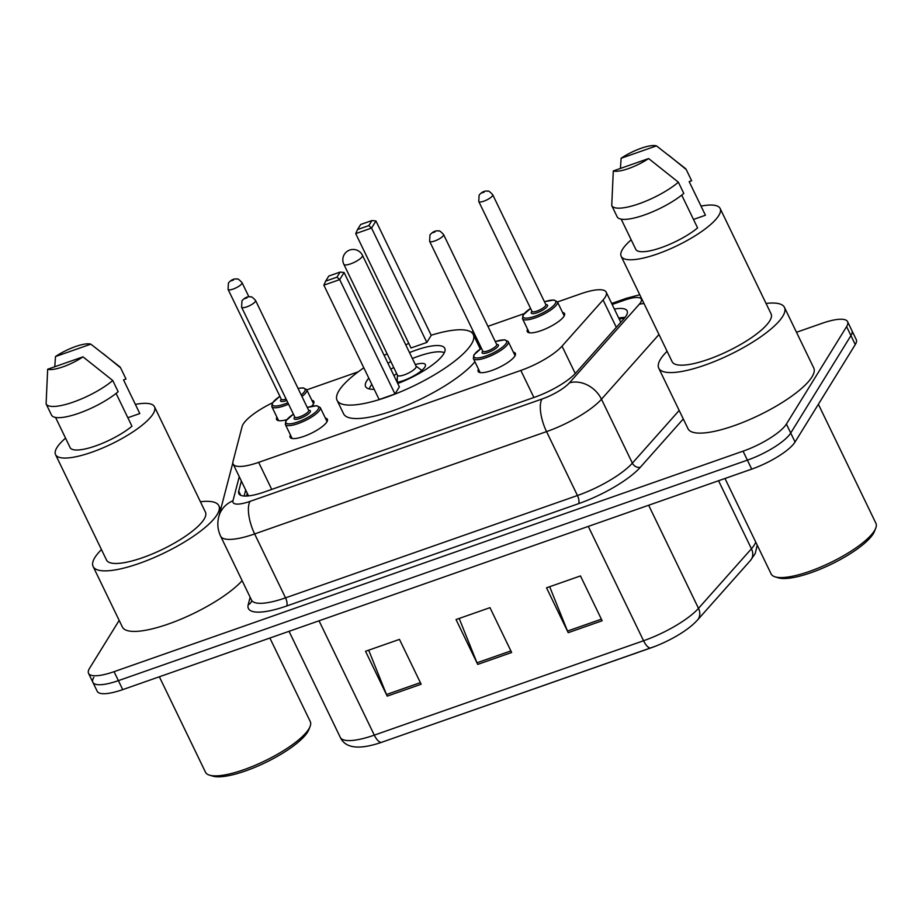 <?xml version="1.0" encoding="UTF-8"?>
<svg xmlns="http://www.w3.org/2000/svg" width="922" height="922" viewBox="0 0 922 922"><rect width="100%" height="100%" fill="white"/><g stroke="black" fill="none" stroke-linecap="round" stroke-linejoin="round"><path stroke-width="1.38" d="M325.362 418.115A20.687 5.567 154.2 0 1 327.368 419.303A20.687 5.567 154.2 0 1 326.849 421.965A20.687 5.567 154.2 0 1 307.418 435A20.687 5.567 154.2 0 1 290.119 437.305A20.687 5.567 154.2 0 1 290.442 435M513.381 352.204A20.687 5.567 154.2 0 1 515.386 353.391A20.687 5.567 154.2 0 1 514.868 356.042A20.687 5.567 154.2 0 1 495.437 369.088A20.687 5.567 154.2 0 1 478.138 371.393A20.687 5.567 154.2 0 1 478.46 369.088M311.843 400.286A20.687 5.567 154.2 0 1 313.849 401.473A20.687 5.567 154.2 0 1 313.319 404.124A20.687 5.567 154.2 0 1 311.624 406.222M286.684 419.694A20.687 5.567 154.2 0 1 276.6 419.475A20.687 5.567 154.2 0 1 276.923 417.17M562.535 312.408A20.687 5.567 154.2 0 1 564.541 313.584A20.687 5.567 154.2 0 1 564.01 316.246A20.687 5.567 154.2 0 1 544.591 329.281A20.687 5.567 154.2 0 1 527.28 331.597A20.687 5.567 154.2 0 1 527.603 329.281M272.416 402.868A38.793 10.43 -25.8 0 0 242.129 426.506L233.001 461.496A38.793 10.43 -25.8 0 0 233.139 464.02A38.793 10.43 -25.8 0 0 258.656 462.36L520.826 370.448A38.793 10.43 -25.8 0 0 562.028 346.153L603.069 299.973A38.793 10.43 -25.8 0 0 605.224 297.149A38.793 10.43 -25.8 0 0 606.203 292.159A38.793 10.43 -25.8 0 0 580.687 293.818L557.487 301.955M524.134 313.653L487.945 326.33M473.217 331.505L471.257 332.185M358.185 371.82L306.796 389.845M241.357 481.03L238.729 491.126A38.793 10.43 -25.8 0 0 238.856 493.65A38.793 10.43 -25.8 0 0 264.372 491.979L534.564 397.267A38.793 10.43 -25.8 0 0 575.766 372.972L623.987 318.701A38.793 10.43 -25.8 0 0 626.142 315.877A38.793 10.43 -25.8 0 0 627.121 310.887A38.793 10.43 -25.8 0 0 614.375 309.066M618.72 318.044A38.793 10.43 154.2 0 1 625.058 317.422M796.493 332.277L822.067 323.322A38.793 10.43 154.2 0 1 847.583 321.651A38.793 10.43 154.2 0 1 846.603 326.642L786.397 424.051A38.793 10.43 154.2 0 1 743.051 451.169L114.063 671.677A38.793 10.43 154.2 0 1 88.547 673.337A38.793 10.43 154.2 0 1 89.526 668.358L119.169 620.391M847.583 321.651L851.916 330.629A38.793 10.43 154.2 0 1 850.937 335.608L790.73 433.029A38.793 10.43 154.2 0 1 747.385 460.147L118.396 680.643A38.793 10.43 154.2 0 1 92.88 682.315A38.793 10.43 154.2 0 1 93.86 677.324M244.123 496.036L245.69 489.997M92.88 682.315L97.213 691.281A38.793 10.43 154.2 0 0 122.73 689.621L751.718 469.114A38.793 10.43 154.2 0 0 795.064 441.995L855.27 344.586A38.793 10.43 154.2 0 0 856.261 339.596L851.916 330.629A38.793 10.43 154.2 0 1 850.937 335.608L790.73 433.029A38.793 10.43 154.2 0 1 747.385 460.147L118.396 680.643A38.793 10.43 154.2 0 1 92.88 682.315L88.547 673.337M650.932 647.889L381.777 742.245A12.931 4.841 -109.3 0 1 381.731 742.268A12.931 4.841 -109.3 0 1 374.309 735.134L643.556 640.744A12.931 4.841 70.7 0 0 650.978 647.878A12.931 4.841 70.7 0 0 651.024 647.855A42.412 11.41 154.2 0 0 655.023 646.38L381.731 742.268C359.188 750.012 345.37 748.376 340.287 737.358A51.724 13.911 -25.8 0 0 374.309 735.134L319.035 620.794M588.294 526.404L643.556 640.744A51.724 13.911 -25.8 0 0 698.496 608.347A12.931 10.453 41.6 0 1 697.562 619.964C692.641 625.358 685.83 630.602 677.105 635.707A42.412 11.41 154.2 0 1 655.023 646.38M568.217 632.676L546.527 587.821L580.468 575.927L602.147 620.771L568.217 632.676A10.349 3.872 70.7 0 1 567.503 631.051L601.375 619.181M387.205 696.133L365.527 651.278L399.468 639.384L421.147 684.228L387.205 696.133A10.349 3.872 70.7 0 1 386.491 694.508L420.374 682.626M477.711 664.405L456.033 619.549L489.974 607.656L511.652 652.499L477.711 664.405A10.349 3.872 70.7 0 1 476.997 662.78L510.88 650.909M459.179 618.443L476.997 662.78M368.673 650.171L386.491 694.508M549.673 586.726L567.503 631.051M818.379 404.274L875.9 523.27A58.19 15.651 154.2 0 1 875.716 528.214L874.482 531.36A55.597 14.948 154.2 0 1 873.238 533.792A55.597 14.948 154.2 0 1 828.175 565.693A55.597 14.948 154.2 0 1 778.352 577.84L775.114 576.849A58.19 15.651 154.2 0 1 771.126 573.922L724.992 478.483M875.716 528.214A58.19 15.651 154.2 0 1 874.425 530.749A58.19 15.651 154.2 0 1 827.253 564.137A58.19 15.651 154.2 0 1 775.114 576.849M766.044 303.453A69.818 18.774 154.2 0 1 784.472 307.418A69.818 18.774 154.2 0 1 782.697 316.384A69.818 18.774 154.2 0 1 717.143 360.41A69.818 18.774 154.2 0 1 658.746 368.189A69.818 18.774 154.2 0 1 660.521 359.223A69.818 18.774 154.2 0 1 667.09 351.294M784.472 307.418L813.746 367.959A69.818 18.774 154.2 0 1 811.971 376.937A69.818 18.774 154.2 0 1 746.417 420.951A69.818 18.774 154.2 0 1 688.019 428.742L658.746 368.189M701.008 206.102A54.951 14.775 154.2 0 1 720.14 208.487A54.951 14.775 154.2 0 1 718.745 215.552A54.951 14.775 154.2 0 1 667.148 250.196A54.951 14.775 154.2 0 1 621.186 256.328A54.951 14.775 154.2 0 1 622.581 249.263A54.951 14.775 154.2 0 1 631.19 239.847M720.14 208.487L771.092 313.883A54.951 14.775 154.2 0 1 769.686 320.948A54.951 14.775 154.2 0 1 718.1 355.592A54.951 14.775 154.2 0 1 672.138 361.724L621.186 256.328M621.186 219.136L635.892 249.562A38.793 10.43 154.2 0 0 661.258 247.626A38.793 10.43 154.2 0 0 697.597 227.93L681.727 195.118M648.627 158.549A25.862 6.95 154.2 0 1 613.303 170.939L648.627 158.549L678.385 182.21A41.375 11.122 154.2 0 1 638.946 203.797A41.375 11.122 154.2 0 1 611.735 205.583L617.152 216.797A41.375 11.122 154.2 0 0 644.363 214.999A41.375 11.122 154.2 0 0 683.801 193.424L678.385 182.21M613.303 170.939L611.735 205.583M656.464 145.872L621.14 158.25A25.862 6.95 154.2 0 1 656.464 145.872L685.3 168.403A41.375 11.122 154.2 0 1 686.222 169.533L691.65 180.747L689.172 181.611L705.434 215.252L693.482 219.436M620.402 168.449L621.14 158.25M668.611 155.173L686.222 169.533M431.185 335.228A75.639 20.342 154.2 0 1 473.286 334.513A75.639 20.342 154.2 0 1 471.373 344.229A75.639 20.342 154.2 0 1 400.344 391.919A75.639 20.342 154.2 0 1 337.083 400.355A75.639 20.342 154.2 0 1 339.008 390.628A75.639 20.342 154.2 0 1 363.81 367.809M384.151 355.385A75.639 20.342 154.2 0 1 387.102 353.794M405.726 344.793A75.639 20.342 154.2 0 1 408.815 343.457M473.286 334.513L479.797 347.963A75.639 20.342 154.2 0 1 480.189 349.069M409.495 352.584A43.968 11.825 154.2 0 1 444.773 348.297A43.968 11.825 154.2 0 1 443.655 353.944A43.968 11.825 154.2 0 1 397.739 383.506M374.205 389.303A43.968 11.825 154.2 0 1 365.608 386.572A43.968 11.825 154.2 0 1 366.726 380.913A43.968 11.825 154.2 0 1 368.8 378.135M426.84 342.431L431.231 335.331L375.946 220.969L371.554 228.068L426.84 342.431L411.005 347.986L355.719 233.623L371.554 228.068L368.835 225.602L371.969 220.531L360.663 224.495L357.517 229.566L368.835 225.602M387.966 363.28A43.968 11.825 154.2 0 1 390.87 361.585M394.985 393.982L399.376 386.883L344.09 272.509L339.699 279.62L394.985 393.982L379.149 399.537L323.853 285.163L339.699 279.62L336.979 277.153L340.114 272.082L328.797 276.047L325.662 281.118L336.979 277.153M474.911 361.758A75.639 20.342 154.2 0 1 402.384 407.19A75.639 20.342 154.2 0 1 343.595 413.805L337.083 400.355M344.09 272.509L340.114 272.082M325.662 281.118L323.853 285.163M375.946 220.969L371.969 220.531M357.517 229.566L355.719 233.623M369.307 388.957A42.666 11.479 154.2 0 1 370.563 386.122A42.666 11.479 154.2 0 1 371.808 384.359M390.836 369.215A42.666 11.479 154.2 0 1 393.74 367.521M412.365 358.52A42.666 11.479 154.2 0 1 444.346 352.688M397.175 382.33A19.397 5.221 -25.8 0 0 424.869 367.094A19.397 5.221 -25.8 0 0 425.365 364.593A19.397 5.221 -25.8 0 0 415.292 364.57M396.667 373.571A19.397 5.221 -25.8 0 0 393.959 375.68M343.837 264.291L397.497 375.3A10.349 2.778 -25.8 0 0 406.153 374.148A10.349 2.778 -25.8 0 0 415.868 367.624A10.349 2.778 -25.8 0 0 416.133 366.299L362.461 255.29A10.349 10.349 0 0 0 349.726 250.035A10.349 10.349 0 0 0 343.837 264.291A10.349 2.778 -25.8 0 0 350.648 263.853A10.349 2.778 -25.8 0 0 362.208 256.616A10.349 2.778 -25.8 0 0 362.461 255.29M269.881 638.036L310.265 721.569A58.19 15.651 154.2 0 1 310.08 726.513L308.847 729.659A55.597 14.948 154.2 0 1 307.602 732.08A55.597 14.948 154.2 0 1 262.54 763.981A55.597 14.948 154.2 0 1 212.717 776.128L209.478 775.148A58.19 15.651 154.2 0 1 205.491 772.221L159.356 676.783M310.08 726.513A58.19 15.651 154.2 0 1 308.789 729.048A58.19 15.651 154.2 0 1 261.618 762.436A58.19 15.651 154.2 0 1 209.478 775.148M200.408 501.752A69.818 18.774 154.2 0 1 218.837 505.705A69.818 18.774 154.2 0 1 217.062 514.683A69.818 18.774 154.2 0 1 151.508 558.697A69.818 18.774 154.2 0 1 93.11 566.488A69.818 18.774 154.2 0 1 94.885 557.51A69.818 18.774 154.2 0 1 101.455 549.593M135.373 404.401A54.951 14.775 154.2 0 1 154.504 406.786A54.951 14.775 154.2 0 1 153.11 413.851A54.951 14.775 154.2 0 1 101.512 448.484A54.951 14.775 154.2 0 1 55.551 454.615A54.951 14.775 154.2 0 1 56.945 447.562A54.951 14.775 154.2 0 1 65.554 438.146M154.504 406.786L205.456 512.183A54.951 14.775 154.2 0 1 204.05 519.247A54.951 14.775 154.2 0 1 152.464 553.892A54.951 14.775 154.2 0 1 106.503 560.011L55.551 454.615M55.551 417.435L70.256 447.862A38.793 10.43 154.2 0 0 95.623 445.925A38.793 10.43 154.2 0 0 131.961 426.229L116.091 393.417M82.992 356.849A25.862 6.95 154.2 0 1 47.667 369.238L82.992 356.849L112.749 380.509A41.375 11.122 154.2 0 1 73.311 402.084A41.375 11.122 154.2 0 1 46.1 403.871L51.517 415.084A41.375 11.122 154.2 0 0 78.727 413.298A41.375 11.122 154.2 0 0 118.166 391.723L112.749 380.509M47.667 369.238L46.1 403.871M90.829 344.16L55.504 356.549A25.862 6.95 154.2 0 1 90.829 344.16L119.664 366.702A41.375 11.122 154.2 0 1 120.586 367.832L126.014 379.034L123.536 379.91L139.798 413.54L127.847 417.735M242.14 580.687A69.818 18.774 154.2 0 1 174.903 621.612A69.818 18.774 154.2 0 1 122.384 627.041L93.11 566.488M54.767 366.749L55.504 356.549M102.976 353.472L120.586 367.832M616.311 327.345L603.069 299.973M575.259 373.525L562.028 346.153M533.907 397.497L520.826 370.448M271.725 489.409L258.656 462.36M239.259 476.686L232.966 500.796A25.862 6.95 -25.8 0 0 250.069 501.372L541.975 399.042A25.862 6.95 -25.8 0 0 569.439 382.837L639.223 304.329A25.862 6.95 -25.8 0 0 640.652 302.439A25.862 6.95 -25.8 0 0 624.298 300.226L612.162 304.479M639.764 294.763L626.58 298.244A25.862 9.693 70.7 0 0 624.298 300.226M683.283 418.945L640.375 467.224A58.19 15.651 154.2 0 1 578.59 503.666L286.673 605.996A58.19 15.651 154.2 0 1 248.202 604.705L250.15 597.249M786.397 424.051L795.064 441.995M743.051 451.169L751.718 469.114M846.603 326.642L855.27 344.586M114.063 671.677L122.73 689.621M658.976 334.513L601.478 399.214L632.377 463.132L679.18 410.451M569.439 382.837A25.862 20.918 41.6 0 1 601.478 399.214A51.724 13.911 154.2 0 1 546.55 431.611L577.449 495.517A51.724 13.911 -25.8 0 0 632.377 463.132A6.466 5.232 -138.4 0 0 640.375 467.224M541.975 399.042A25.862 9.693 70.7 0 0 546.55 431.611L254.633 533.942L285.532 597.859L577.449 495.517A6.466 2.42 -109.3 0 1 578.59 503.666M250.069 501.372A25.862 9.693 70.7 0 0 254.633 533.942A51.724 13.911 154.2 0 1 220.612 536.166L251.51 600.072A51.724 13.911 -25.8 0 0 285.532 597.859A6.466 2.42 -109.3 0 1 286.673 605.996M248.202 604.705A6.466 6.074 -165.4 0 0 251.718 600.856M232.84 462.798L218.779 516.7A25.862 24.283 14.6 0 1 232.966 500.796M639.223 304.329A25.862 20.918 41.6 0 1 644.017 303.557M240.757 495.321L238.729 491.126M648.65 505.244L698.496 608.347L751.442 548.774A51.724 13.911 -25.8 0 0 754.3 545.006A51.724 13.911 -25.8 0 0 755.706 542.032M757.204 545.109L755.268 553.442L750.508 560.392A12.931 10.453 41.6 0 0 751.442 548.774L718.549 480.742M564.218 315.889L557.407 301.817A19.397 5.221 154.2 0 1 556.923 304.306A19.397 5.221 154.2 0 1 538.713 316.534A19.397 5.221 154.2 0 1 522.486 318.701L523.016 315.128L530.484 308.501A18.106 4.864 -25.8 0 0 523.569 314.69A18.106 4.864 -25.8 0 0 535.014 316.234A18.106 4.864 -25.8 0 0 555.24 303.58A18.106 4.864 -25.8 0 0 544.476 301.794M545.847 304.629A9.047 2.432 154.2 0 1 547.322 306.358A9.047 2.432 154.2 0 1 537.215 312.685A9.047 2.432 154.2 0 1 531.487 311.913A9.047 2.432 154.2 0 1 531.879 311.382A7.756 2.086 -25.8 0 0 538.367 310.518A7.756 2.086 -25.8 0 0 545.651 305.631A7.756 2.086 -25.8 0 0 545.847 304.64L545.905 304.825M492.532 195.752A7.756 2.086 154.2 0 1 485.249 200.639A7.756 2.086 154.2 0 1 478.76 201.503L479.117 195.13C481.457 192.318 484.027 190.946 486.816 191.015C488.153 191.995 487.173 188.768 492.728 194.749A7.756 2.086 154.2 0 1 492.532 195.752M481.906 192.917L484.165 192.122L481.906 192.917M313.526 403.778L306.726 389.695A19.397 5.221 154.2 0 1 306.231 392.184A19.397 5.221 154.2 0 1 301.99 396.495M288.482 404.216A19.397 5.221 154.2 0 1 271.794 406.579L272.324 403.006L279.792 396.379M279.815 396.437A18.106 4.864 -25.8 0 0 272.877 402.568A18.106 4.864 -25.8 0 0 287.791 402.776M301.24 394.962A18.106 4.864 -25.8 0 0 304.56 391.47A18.106 4.864 -25.8 0 0 298.106 388.473M286.696 400.505A9.047 2.432 154.2 0 1 280.795 399.791A9.047 2.432 154.2 0 1 281.187 399.261A7.756 2.086 -25.8 0 0 285.981 399.042M241.841 283.63A7.756 2.086 154.2 0 1 234.557 288.528A7.756 2.086 154.2 0 1 228.068 289.393L228.425 283.008C230.777 280.196 233.335 278.824 236.124 278.905C237.473 279.885 236.481 276.658 242.037 282.639A7.756 2.086 154.2 0 1 241.841 283.63M231.215 280.807L233.473 280.011L231.215 280.807M495.31 341.543L504.76 339.78L508.264 341.613A19.397 5.221 154.2 0 1 507.768 344.113A19.397 5.221 154.2 0 1 489.559 356.341A19.397 5.221 154.2 0 1 473.343 358.497L480.143 372.58M481.365 348.355A18.106 4.864 -25.8 0 0 474.427 354.486A18.106 4.864 -25.8 0 0 485.871 356.042A18.106 4.864 -25.8 0 0 506.097 343.387A18.106 4.864 -25.8 0 0 495.333 341.601M498.18 346.165A9.047 2.432 154.2 0 1 488.061 352.492A9.047 2.432 154.2 0 1 482.344 351.708A9.047 2.432 154.2 0 1 482.725 351.19A7.756 2.086 -25.8 0 0 489.225 350.325A7.756 2.086 -25.8 0 0 496.509 345.439A7.756 2.086 -25.8 0 0 496.704 344.436A9.047 2.432 154.2 0 1 498.18 346.165M429.617 241.31L429.963 234.926C432.314 232.114 434.884 230.742 437.662 230.823C439.01 231.802 438.031 228.575 443.586 234.557A7.756 2.086 154.2 0 1 443.39 235.548A7.756 2.086 154.2 0 1 436.106 240.446A7.756 2.086 154.2 0 1 429.617 241.31L482.898 351.27M435.023 231.929L432.752 232.724L435.023 231.929M307.291 407.466L316.742 405.692L320.245 407.536A19.397 5.221 154.2 0 1 319.75 410.025A19.397 5.221 154.2 0 1 301.54 422.253A19.397 5.221 154.2 0 1 285.324 424.408L292.124 438.492M293.346 414.266A18.106 4.864 -25.8 0 0 286.408 420.397A18.106 4.864 -25.8 0 0 297.852 421.953A18.106 4.864 -25.8 0 0 318.078 409.299A18.106 4.864 -25.8 0 0 307.314 407.512M310.161 412.076A9.047 2.432 154.2 0 1 300.042 418.404A9.047 2.432 154.2 0 1 294.325 417.631A9.047 2.432 154.2 0 1 294.717 417.101A7.756 2.086 -25.8 0 0 301.206 416.237A7.756 2.086 -25.8 0 0 308.49 411.35A7.756 2.086 -25.8 0 0 308.686 410.348A9.047 2.432 154.2 0 1 310.161 412.076M241.599 307.222L241.956 300.849C244.295 298.025 246.865 296.665 249.643 296.734C250.991 297.714 250.012 294.487 255.567 300.468A7.756 2.086 154.2 0 1 255.371 301.471A7.756 2.086 154.2 0 1 248.087 306.358A7.756 2.086 154.2 0 1 241.599 307.222L294.879 417.182M247.004 297.841L244.745 298.636L247.004 297.841M624.597 317.998L619.204 319.047M247.246 493.201L246.497 496.059M620.783 322.308L606.203 292.159M248.548 495.909L233.139 464.02M251.51 600.072L251.741 600.729M218.779 516.7C217.073 523.396 217.684 529.885 220.612 536.166M626.58 298.244L611.678 303.476M750.508 560.392L697.562 619.964M340.287 737.358L289.035 631.316M416.041 366.115L421.827 370.413M397.417 375.127L397.186 382.319M218.837 505.705L220.669 509.486M478.76 201.503L532.052 311.463M522.486 318.701L529.297 332.773M492.728 194.749L545.847 304.64M557.407 301.817L553.903 299.973L544.453 301.748M228.068 289.393L281.36 399.353M271.794 406.579L278.605 420.651M242.037 282.639L248.871 296.769M306.726 389.695L303.211 387.851L298.071 388.404M481.33 348.297L473.862 354.935L473.343 358.497M443.586 234.557L496.762 344.632M508.264 341.613L515.064 355.696M293.323 414.22L285.843 420.847L285.324 424.408M255.567 300.468L308.743 410.544M320.245 407.536L327.056 421.608"/></g></svg>

